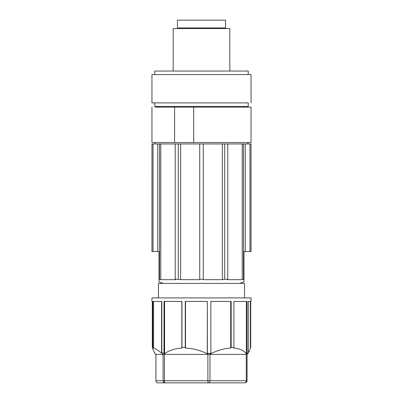 <?xml version="1.0" encoding="UTF-8"?>
<svg xmlns="http://www.w3.org/2000/svg" width="403" height="403" viewBox="0 0 403 403"><rect width="100%" height="100%" fill="white"/><g stroke="black" fill="none" stroke-linecap="round" stroke-linejoin="round"><path stroke-width="0.6" d="M154.782 102.896L154.782 106.437L248.218 106.437L248.218 102.896L151.951 102.896L151.951 74.585L251.049 74.585L251.049 102.896M248.218 74.585L248.218 71.044L154.782 71.044L154.782 74.585M173.189 71.044L173.189 28.573L229.816 28.573L229.816 71.044M174.6 107.143L174.6 142.536L251.049 142.536L251.049 107.143L155.195 107.143M174.6 142.536L151.951 142.536L151.951 107.143M193.697 107.143L193.697 142.536M201.5 27.938L225.569 27.938L177.436 27.938L177.436 20.15L225.569 20.15L225.569 27.938M185.34 102.896L217.66 102.896M210.84 353.099L210.84 301.449L231.161 301.449L231.161 347.457L230.718 348.056C224.365 348.449 217.706 350.338 210.729 353.708L210.84 353.099L209.097 353.557L207.338 353.099L207.338 301.449L185.254 301.449L185.254 347.457L181.954 347.457L181.954 301.449L164.026 301.449L163.976 353.134L161.81 353.099L161.81 301.449L152.838 301.449L152.838 347.457L152.299 347.457L152.299 301.449L151.951 301.449L151.951 297.908L251.049 297.908L251.049 301.449M230.718 348.056L230.718 301.449M210.764 353.134L209.973 354.393L209.973 380.724C209.892 382.019 209.449 382.724 208.638 382.85L158.062 382.85A2.126 2.101 -90 0 1 155.961 380.724L155.936 354.393L247.064 354.393L248.288 353.134L247.034 353.099L246.374 353.708C243.684 350.403 239.488 348.524 233.79 348.071L233.896 347.457M231.161 347.457L233.916 347.457L233.916 301.449L247.034 301.449L247.034 353.099M246.374 353.708L246.374 301.449M154.692 352.746L154.938 353.396M250.595 347.457L250.344 347.713M250.344 301.449L250.344 348.6L248.313 352.746M250.706 347.457L250.706 301.449L248.313 301.449L248.288 353.134M161.81 353.099L161.573 353.099C157.684 350.091 155.009 348.409 153.538 348.056L152.838 347.457M152.405 347.457L152.999 348.056L152.661 348.6L154.692 353.099M207.338 353.099L207.233 353.708C200.2 350.338 192.961 348.454 185.511 348.056L185.254 347.457M181.954 347.457L181.829 348.071C174.837 348.524 169.089 350.403 164.58 353.708L164.026 353.099M181.829 348.071L181.829 301.449M158.465 297.908L158.465 283.4L244.54 283.4L244.54 297.908M239.725 283.4L243.971 281.853L243.971 279.274L243.971 281.853M151.981 251.543L151.981 143.952L151.951 251.543L153.044 251.543L153.044 143.952L199.732 143.952L199.732 279.274L203.268 279.274L203.268 279.662L222.365 279.662L224.728 279.274L227.791 279.274L227.262 279.662L242.243 279.662L243.971 279.274L243.971 251.543L251.049 251.543L251.049 143.952L251.019 251.543M199.732 279.274L199.732 279.662L180.635 279.662L178.277 279.274L178.277 143.952M175.209 143.952L175.209 279.274L178.277 279.274M175.209 279.274L175.743 279.662L160.762 279.662L159.502 279.274L159.502 143.952M153.044 251.543L159.029 251.543L159.029 281.853L159.029 279.274L159.502 279.274M163.275 283.4L159.029 281.853M242.243 279.662L242.243 143.952L243.498 143.952L243.498 279.274M222.365 279.662L222.365 143.952L224.728 143.952L224.728 279.274M247.064 353.134L246.273 354.393L246.273 380.724L207.872 380.724A2.126 0.766 -90 0 0 208.638 382.85L244.943 382.85C245.749 382.724 246.193 382.019 246.273 380.724L247.064 380.724L247.064 354.393M154.903 353.36L155.936 354.393L155.936 380.724A2.126 2.126 0 0 0 158.062 382.85L205.993 382.85M207.419 353.134L207.872 354.393L207.872 380.724L164.434 380.724A2.126 0.766 -90 0 0 165.2 382.85C164.016 382.749 163.316 382.104 163.109 380.921L164.434 380.724L164.434 354.393L163.976 353.134M243.498 143.952L245.271 143.952L245.271 251.543M249.956 251.543L249.956 143.952L251.019 143.952M245.271 143.952L249.956 143.952M151.981 143.952L153.044 143.952M157.734 143.952L157.734 251.543M199.732 143.952L222.365 143.952M224.728 143.952L242.243 143.952M160.762 143.952L160.762 279.662M180.635 143.952L180.635 279.662M203.268 279.324L203.268 143.952M227.791 279.274L227.791 143.952M185.511 348.056L185.511 301.449M207.233 353.708L207.338 301.449M164.58 353.708L164.58 301.449M153.538 348.056L153.538 301.449M161.573 353.099L161.573 301.449M155.961 354.393L154.717 353.134M155.961 380.724L163.099 380.724L163.099 354.393L161.855 353.134M178.851 28.573L178.851 27.938M224.154 28.573L224.154 27.938M159.029 106.437L159.029 107.143M243.971 106.437L243.971 107.143M155.135 143.952L155.135 142.536M247.865 143.952L247.865 142.536M244.943 382.85A2.126 2.126 0 0 0 247.064 380.724M152.661 348.6L152.661 347.713"/></g></svg>
